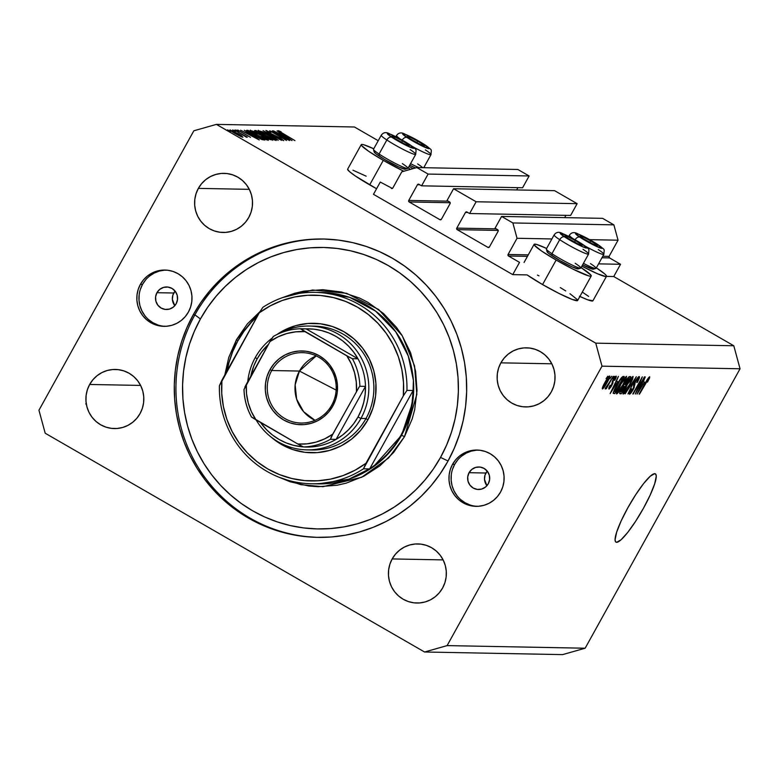 <?xml version="1.0" encoding="UTF-8"?>
<svg xmlns="http://www.w3.org/2000/svg" width="779" height="779" viewBox="0 0 779 779"><rect width="100%" height="100%" fill="white"/><g stroke="black" fill="none" stroke-linecap="round" stroke-linejoin="round"><path stroke-width="1.17" d="M373.482 194.322L380.279 182.062L392.373 188.45L380.279 182.062L373.482 194.322L512.738 274.627L527.081 274.899L512.738 274.627L373.482 194.322M392.83 188.002A1.13 1.1 91.1 0 1 391.321 188.43L392.83 188.002L401.789 171.828L416.833 167.563L517.84 169.471L416.833 167.563L428.119 174.068L529.126 175.976L517.84 169.471L529.126 175.976L428.119 174.068L421.595 185.83L522.602 187.749L529.126 175.976L522.602 187.749L421.595 185.83L418.956 184.311L421.595 185.83L428.119 174.068L416.833 167.563L401.789 171.828L392.83 188.002M417.447 184.74A1.13 1.1 91.1 0 1 418.956 184.311L417.447 184.74L408.751 200.427L448.188 201.167L408.751 200.427L417.447 184.74L419.774 184.779L417.447 184.74M516.633 189.94L517.899 187.651L516.633 189.94M409.17 201.956A1.13 1.1 91.1 0 1 408.751 200.427L409.17 201.956L439.901 219.678L440.953 219.707L439.901 219.678L409.17 201.956L450.213 202.735L409.17 201.956M441.411 219.259A1.13 1.1 91.1 0 1 439.901 219.678L441.411 219.259L450.106 203.572L441.411 219.259M449.687 202.034A1.13 1.1 91.1 0 1 450.106 203.572L450.009 202.316L447.049 200.515L453.563 188.742L554.58 190.66L577.142 203.67L476.135 201.761L453.563 188.742L554.58 190.66L577.142 203.67L476.135 201.761L469.61 213.524L570.627 215.432L577.142 203.67L570.627 215.432L469.61 213.524L466.972 212.005L469.61 213.524L476.135 201.761L453.563 188.742L447.049 200.515L449.687 202.034M465.472 212.433A1.13 1.1 91.1 0 1 466.972 212.005L465.472 212.433L456.776 228.12L496.204 228.86L456.776 228.12L465.472 212.433L467.789 212.472L465.472 212.433M564.658 217.633L565.924 215.345L564.658 217.633M457.185 229.649A1.13 1.1 91.1 0 1 456.776 228.12L457.185 229.649L487.927 247.371L488.969 247.391L487.927 247.371L457.185 229.649L498.229 230.428L457.185 229.649M489.426 246.953A1.13 1.1 91.1 0 1 487.927 247.371L489.426 246.953L498.122 231.266L489.426 246.953M497.703 229.727A1.13 1.1 91.1 0 1 498.122 231.266L498.034 230.009L495.064 228.208L501.588 216.435L602.595 218.344L501.588 216.435L512.874 222.95L613.881 224.858L602.595 218.344L613.881 224.858L512.874 222.95L517.042 238.286L551.892 238.949L517.042 238.286L508.074 254.47L528.279 254.85L508.074 254.47L517.042 238.286L512.874 222.95L501.588 216.435L495.064 228.208L497.703 229.727M589.654 239.659L618.049 240.195L613.881 224.858L618.049 240.195L589.654 239.659M602.79 256.262L609.081 256.379L618.049 240.195L609.081 256.379A1.13 1.1 -88.9 0 0 609.499 257.907L601.953 257.771L609.499 257.907L609.081 256.379L602.79 256.262M508.492 255.999A1.13 1.1 91.1 0 1 508.074 254.47L508.492 255.999L519.535 262.367L512.738 274.627L519.535 262.367L508.492 255.999L527.441 256.359L508.492 255.999M598.574 263.867L620.542 264.285L609.499 257.907L620.542 264.285L598.574 263.867M606.432 276.399L613.745 276.535L620.542 264.285L613.745 276.535L606.432 276.399M591.222 276.009A32.66 3.097 -151 0 0 581.095 267.567L590.881 275.065L591.251 275.951L590.511 276.243L588.71 275.902L572.721 268.998L556.148 260.05L542.564 284.569A32.66 3.097 29 0 0 577.638 300.519L591.222 276.009A32.66 3.097 -151 0 1 556.148 260.05L541.775 251.15L534.443 245.288L534.073 244.402L536.614 244.45L546.624 248.462A32.66 3.097 -151 0 0 534.102 244.343L524.063 262.455M361.232 144.651A32.66 3.097 -151 0 1 373.754 148.77L363.744 144.758L361.943 144.417L361.203 144.709L361.573 145.595L368.905 151.457L383.287 160.357A32.66 3.097 -151 0 1 361.232 144.651L347.648 169.16A32.66 3.097 29 0 0 369.694 184.866L383.287 160.357L403.824 171.253A32.66 3.097 -151 0 1 383.287 160.357L369.694 184.866A32.66 3.097 29 0 0 376.578 188.732L355.321 175.966L349.43 171.575L347.619 169.218M408.225 167.875A32.66 3.097 -151 0 1 410.465 169.364L408.225 167.875M616.647 542.311L615.478 541.619L615.089 539.633L616.666 532.154L621.126 520.985L627.816 507.84L635.693 494.723L643.561 483.623L650.231 476.232L654.691 473.671A39.417 6.914 -60 0 1 655.363 473.846A39.417 6.914 -60 0 1 642.597 509.797A39.417 6.914 -60 0 1 616.647 542.311A39.417 6.914 -60 0 1 615.975 542.135A39.417 6.914 -60 0 1 628.741 506.184A39.417 6.914 -60 0 1 654.691 473.671L655.86 474.362L656.249 476.339L654.672 483.827L650.202 494.996L643.522 508.142L635.645 521.258L627.777 532.359L621.097 539.75L616.647 542.311M175.1 291.112A11.257 11.033 -88.9 0 0 173.775 293.011L156.939 292.7A11.257 11.033 91.1 0 1 166.764 286.974A11.257 11.033 91.1 0 1 176.151 303.771L173.337 307.101L169.491 309.088L165.197 309.409L161.117 308.036L157.855 305.173L155.917 301.249L155.596 296.867L156.939 292.7L159.753 289.369L163.6 287.383L167.894 287.052L171.984 288.425L175.246 291.297L177.184 295.222L177.495 299.594L176.151 303.771A11.257 11.033 91.1 0 1 166.336 309.497A11.257 11.033 91.1 0 1 156.939 292.7L173.775 293.011A11.257 11.033 -88.9 0 0 174.827 305.67M487.226 471.12A11.257 11.033 -88.9 0 0 485.901 473.019L469.065 472.697A11.257 11.033 91.1 0 1 478.881 466.981A11.257 11.033 91.1 0 1 488.277 483.778L485.463 487.109L481.617 489.085L477.323 489.416L473.233 488.043L469.971 485.171L468.033 481.256L467.721 476.875L469.065 472.697L471.879 469.367L475.726 467.39L480.02 467.059L484.11 468.432L487.372 471.295L489.3 475.219L489.621 479.601L488.277 483.778A11.257 11.033 91.1 0 1 478.462 489.494A11.257 11.033 91.1 0 1 469.065 472.697L485.901 473.019A11.257 11.033 -88.9 0 0 486.953 485.677M478.14 450.087A28.151 27.586 -88.9 0 0 454.663 464.391L452.531 464.352A28.151 27.586 91.1 0 1 477.069 450.048A28.151 27.586 91.1 0 1 500.546 492.046L497.44 496.554L493.516 500.371L488.949 503.331L483.905 505.318L478.579 506.272L473.174 506.136L467.897 504.938L462.95 502.708L458.529 499.534L454.8 495.541L451.898 490.887L449.95 485.736L449.025 480.302L449.152 474.781L450.34 469.396L452.531 464.352L455.637 459.834L459.552 456.027L464.128 453.066L469.172 451.07L474.499 450.126L479.903 450.252L485.181 451.45L490.127 453.68L494.548 456.854L498.278 460.847L501.17 465.511L503.127 470.652L504.052 476.096L503.916 481.607L502.737 486.992L500.546 492.046A28.151 27.586 91.1 0 1 476.008 506.34A28.151 27.586 91.1 0 1 452.531 464.352L454.663 464.391A28.151 27.586 -88.9 0 0 477.069 506.34L475.307 506.184M166.015 270.089A28.151 27.586 -88.9 0 0 142.538 284.384L140.405 284.345A28.151 27.586 91.1 0 1 164.944 270.05A28.151 27.586 91.1 0 1 188.421 312.038L185.314 316.556L181.4 320.364L176.833 323.324L171.789 325.32L166.453 326.265L161.049 326.138L155.771 324.931L150.824 322.701L146.403 319.536L142.674 315.544L139.782 310.879L137.834 305.738L136.9 300.295L137.036 294.783L138.214 289.399L140.405 284.345L143.521 279.827L147.435 276.019L152.002 273.059L157.046 271.073L162.373 270.118L167.777 270.245L173.055 271.452L178.002 273.682L182.422 276.857L186.152 280.849L189.054 285.503L191.001 290.655L191.926 296.088L191.8 301.609L190.612 306.994L188.421 312.038A28.151 27.586 91.1 0 1 163.882 326.343A28.151 27.586 91.1 0 1 140.405 284.345L142.538 284.384A28.151 27.586 -88.9 0 0 164.953 326.343L163.181 326.177M193.231 314.813L194.906 314.843L193.231 314.813L200.894 302.427L209.717 290.879L219.61 280.255L230.467 270.683L242.201 262.231L254.675 255.006L267.791 249.056L281.414 244.44L295.416 241.217L309.652 239.406L323.996 239.026L338.31 240.088L352.449 242.571L366.276 246.466L379.665 251.714L392.489 258.287L404.613 266.106L415.928 275.094L426.327 285.182L435.704 296.254L443.972 308.221L451.051 320.948L456.864 334.327L461.372 348.223L464.527 362.508L466.29 377.036L466.65 391.671L465.599 406.278L463.154 420.709L459.328 434.828L454.176 448.49L447.73 461.577A149.208 146.209 91.1 0 1 317.657 537.374A149.208 146.209 91.1 0 1 193.231 314.813A149.208 146.209 91.1 0 1 323.295 239.017A149.208 146.209 91.1 0 1 447.73 461.577L440.057 473.963L431.235 485.512L421.342 496.135L410.484 505.707L398.751 514.159L386.277 521.385L373.16 527.334L359.538 531.95L345.535 535.173L331.299 536.984L316.956 537.364L302.642 536.303L288.503 533.819L274.675 529.924L261.286 524.676L248.462 518.103L236.339 510.284L225.024 501.296L214.624 491.208L205.247 480.137L196.98 468.169L189.901 455.442L184.087 442.063L179.579 428.168L176.424 413.883L174.662 399.354L174.301 384.719L175.353 370.113L177.807 355.682L181.624 341.562L186.785 327.901L193.231 314.813M89.663 384.466L140.609 385.43L89.663 384.466L92.925 379.733L97.034 375.731L101.835 372.625L107.132 370.531L112.721 369.528L118.398 369.665L123.939 370.931L129.139 373.268L133.784 376.608L137.698 380.795L140.736 385.683L142.781 391.087L143.755 396.803L143.618 402.587L142.382 408.245L140.074 413.552A29.563 28.969 91.1 0 1 114.309 428.567A29.563 28.969 91.1 0 1 89.663 384.466A29.563 28.969 91.1 0 1 115.428 369.45A29.563 28.969 91.1 0 1 140.074 413.552L136.812 418.294L132.703 422.286L127.902 425.392L122.605 427.486L117.016 428.489L111.339 428.353L105.798 427.087L100.598 424.75L95.963 421.42L92.039 417.223L89.001 412.334L86.956 406.93L85.982 401.224L86.118 395.43L87.365 389.773L89.663 384.466M392.178 558.933L443.134 559.897L392.178 558.933L395.45 554.19L399.559 550.188L404.35 547.082L409.647 544.998L415.246 543.995L420.923 544.131L426.464 545.397L431.654 547.734L436.298 551.065L440.213 555.261L443.261 560.15L445.306 565.554L446.279 571.26L446.143 577.054L444.897 582.711L442.599 588.009A29.563 28.969 91.1 0 1 416.833 603.024A29.563 28.969 91.1 0 1 392.178 558.933A29.563 28.969 91.1 0 1 417.943 543.917A29.563 28.969 91.1 0 1 442.599 588.009L439.327 592.751L435.218 596.753L430.427 599.859L425.13 601.953L419.53 602.946L413.853 602.819L408.313 601.554L403.123 599.207L398.478 595.877L394.563 591.689L391.516 586.791L389.471 581.387L388.497 575.681L388.633 569.887L389.88 564.239L392.178 558.933M500.878 362.839L551.824 363.803L500.878 362.839L504.14 358.097L508.249 354.094L513.049 350.988L518.347 348.904L523.936 347.901L529.613 348.038L535.154 349.304L540.353 351.641L544.998 354.971L548.913 359.168L551.951 364.056L553.996 369.46L554.969 375.166L554.833 380.96L553.596 386.618L551.298 391.915A29.563 28.969 91.1 0 1 525.523 406.93A29.563 28.969 91.1 0 1 500.878 362.839A29.563 28.969 91.1 0 1 526.643 347.823A29.563 28.969 91.1 0 1 551.298 391.915L548.026 396.657L543.917 400.659L539.117 403.765L533.819 405.859L528.23 406.862L522.553 406.726L517.013 405.46L511.822 403.113L507.178 399.783L503.253 395.596L500.215 390.707L498.171 385.303L497.197 379.587L497.333 373.793L498.579 368.146L500.878 362.839M198.353 188.382L249.309 189.346L198.353 188.382L201.625 183.64L205.734 179.637L210.525 176.531L215.822 174.438L221.421 173.435L227.098 173.571L232.639 174.837L237.829 177.184L242.473 180.514L246.388 184.701L249.436 189.589L251.481 194.993L252.454 200.709L252.318 206.503L251.072 212.151L248.774 217.458A29.563 28.969 91.1 0 1 223.008 232.473A29.563 28.969 91.1 0 1 198.353 188.382A29.563 28.969 91.1 0 1 224.128 173.357A29.563 28.969 91.1 0 1 248.774 217.458L245.512 222.2L241.393 226.192L236.602 229.299L231.305 231.392L225.706 232.395L220.029 232.259L214.488 230.993L209.298 228.656L204.653 225.326L200.739 221.129L197.7 216.241L195.656 210.836L194.682 205.13L194.818 199.336L196.055 193.679L198.353 188.382M424.555 652.004L45.201 433.231L424.555 652.004L447.107 645.606L585.156 648.216L740.05 368.779L602.001 366.169L447.107 645.606L602.001 366.169L595.75 343.159L733.799 345.769L613.745 276.535L733.799 345.769L595.75 343.159L216.396 124.387L595.75 343.159L602.001 366.169L740.05 368.779L733.799 345.769L740.05 368.779L585.156 648.216L447.107 645.606L424.555 652.004L562.604 654.613L424.555 652.004M425.052 167.719L424.058 167.144L425.052 167.719M378.224 140.707L354.445 126.996L216.396 124.387L193.844 130.784L38.95 410.221L193.844 130.784L216.396 124.387L354.445 126.996L378.224 140.707M285.572 138.409L272.368 130.804L289.535 140.502L273.633 132.82L286.506 140.444L269.7 130.745L285.572 138.409L269.7 130.745L286.506 140.444L273.633 132.82L289.535 140.502L272.368 130.804L285.572 138.409M283.605 140.629L280.654 138.38L269.68 133.209L267.684 131.437L270.829 132.576L265.96 130.444L269.388 133.043L265.873 130.444L270.829 132.576L267.625 131.437L269.076 132.644L279.593 137.786L283.683 140.619L269.388 133.043L283.731 140.59M263.059 130.629L281.57 140.347L266.642 132.683L278.2 140.288L263.059 130.629L278.2 140.288L266.642 132.683L281.57 140.347L263.059 130.629M258.336 130.297C257.567 130.551 259.826 132.245 265.123 135.351L276.039 140.483C276.749 140.191 274.461 138.496 269.164 135.39L258.161 130.619L262.328 131.787L270.858 136.383L276.263 140.278L272.037 139.003L261.871 133.394L258.092 130.366M250.478 130.142C249.708 130.405 251.977 132.089 257.265 135.205L268.18 140.337C268.891 140.045 266.603 138.35 261.316 135.234L250.302 130.463L254.48 131.632L263 136.228L268.404 140.132L264.178 138.857L254.012 133.248L250.234 130.22M244.324 130.268L259.261 139.928L240.594 130.2L246.943 133.326L248.725 133.355L244.324 130.268L248.725 133.355L246.943 133.326L240.594 130.2L259.212 139.928L244.324 130.268M227.614 129.83L230.448 131.437L227.575 129.85M352.965 170.202L366.149 176.171M577.658 300.47L572.312 299.477L559.137 293.508L542.564 284.569L527.081 274.899A32.66 3.097 29 0 0 542.564 284.569L556.148 260.05A32.66 3.097 -151 0 1 534.102 244.343M537.461 275.094L539.01 275.863M560.335 287.607L565.749 290.947M569.955 293.712L577.297 299.574M582.322 292.076L588.632 296.419M592.926 300.752L587.58 299.769L579.43 296.244M230.175 129.879L230.175 129.879C229.601 130.054 231.207 131.262 235.015 133.501L242.892 137.211L237.984 133.56L241.587 135.799L242.707 137.192L238.656 135.478L230.048 130.122L237.984 133.56L229.99 129.937M235.501 131.544L232.697 129.927L235.54 131.534M246.495 137.279L245.171 136.13L247.333 137.182L234.703 130.093L246.573 137.26M235.871 129.986L238.715 131.593L235.833 130.005M237.799 130.025L250.517 137.347L237.683 130.064M246.826 130.317C245.619 130.327 247.683 131.885 253.019 135.001L246.68 130.872L246.515 130.356L248.043 130.336L264.85 140.035L261.832 139.509L256.895 137.153L253.019 135.001L262.211 139.645L264.85 140.035L248.043 130.336L246.427 130.424M254.84 130.473L266.535 137.737L272.708 140.181L255.901 130.492L254.704 130.706L255.901 130.492L272.708 140.181L268.492 138.818L254.645 130.531M277.051 130.891L291.998 140.551L273.332 130.823L279.68 133.939L281.462 133.978L277.051 130.891L281.462 133.978L279.68 133.939L273.332 130.823L291.998 140.551L277.051 130.891M278.249 130.668L294.92 140.6L279.349 131.748L278.249 130.668L281.131 131.807L278.113 130.706M636.852 390.542L644.827 376.89L635.313 394.047L640.805 380.327L633.23 394.008L642.324 376.841L636.852 390.542L642.324 376.841L632.821 393.999L640.805 380.327L635.313 394.047L644.418 376.88L636.852 390.542M630.61 392.158L631.681 388.799L631.146 389.013C629.403 392.275 628.857 393.989 629.51 394.164L629.51 394.164C630.279 394.057 631.526 392.499 633.259 389.481L634.817 384.748L633.892 384.222L634.817 384.748L635.323 381.311L638.05 378.565L637.349 378.156L638.05 378.565L637.3 382.372C639.267 378.74 639.9 376.802 639.199 376.559C638.4 376.637 637.056 378.292 635.197 381.535L639.199 376.559L639.267 378.175L637.611 381.807L636.774 382.596L638.205 378.633L636.385 380.24L634.749 383.434L634.164 387.718L631.487 392.324L629.51 394.164L629.413 392.772L631.146 389.013L631.681 388.799L630.766 392.129L633.561 388.078L633.639 384.972L635.197 381.535L632.879 389.432L630.61 392.158L629.802 391.72M625.148 393.853L636.316 376.724L627.981 393.911L635.021 378.73L625.148 393.853L635.021 378.73L627.981 393.911L636.316 376.724L625.148 393.853M632.938 376.442L631.711 381.223L626.034 391.116L623.95 393.619L622.927 393.853L624.563 388.925L629.364 380.434L632.938 376.442L630.328 379.042L626.511 385.196C623.716 390.182 622.606 393.132 623.181 394.047C624.768 393.152 626.959 390.152 629.744 385.04L632.606 379.149L632.042 378.828L632.606 379.149L633.084 376.481M626.404 376.315L625.186 381.097L619.042 391.623L616.403 393.726L618.029 388.809L622.83 380.318L626.404 376.315L623.804 378.915L619.987 385.069C617.192 390.065 616.072 393.006 616.647 393.921C618.244 393.025 620.425 390.026 623.21 384.923L626.073 379.032L625.508 378.701L626.073 379.032L626.55 376.354M617.698 381.554L610.152 393.57L618.399 376.393L616.325 381.525L617.698 381.554L616.325 381.525L618.399 376.393L610.152 393.57L617.698 381.554M606.072 378.633L607.844 376.189L606.072 378.633M604.874 382.567L608.214 377.25L609.733 376.033L608.866 379.149L604.494 386.832L602.79 388.799L602.274 388.37L604.874 382.567C602.849 386.16 602.05 388.273 602.459 388.925C603.598 388.293 605.156 386.141 607.143 382.479C609.207 378.837 610.035 376.676 609.626 376.004C608.467 376.656 606.88 378.847 604.874 382.567M609.85 378.701L611.622 376.257L609.85 378.701M609.207 382.752L613.2 376.296L606.286 388.77L606.977 386.774L605.39 388.925L605.254 388.302L609.207 382.752L605.254 388.302L605.264 388.974L606.977 386.774L606.286 388.77L613.2 376.296L609.207 382.752M612.606 378.76L614.368 376.315L612.606 378.76M609.899 387.26L610.502 385.245L609.967 385.459L608.925 389.042L611.807 385.508L612.927 381.661L612.265 381.282L612.927 381.661L612.547 380.746L615.059 377.903L614.485 377.572L615.059 377.903L614.29 380.366L614.826 380.152C616.16 377.611 616.579 376.267 616.072 376.121L612.878 380.123L615.215 376.676L616.16 376.14L616.238 376.939L614.826 380.152L614.29 380.366L615.059 377.903L613.287 380.133L612.83 383.326L610.931 386.968L609.12 389.003L608.779 388.137L609.967 385.459L610.502 385.245L609.899 387.26L611.262 385.751L612.878 380.123L611.262 385.751L609.899 387.26L609.256 386.91M616.754 385.128L621.739 377.367L624.222 376.5L614.709 393.658L613.151 393.307L614.3 389.88L616.754 385.128L613.151 393.307L614.709 393.658L624.222 376.5L623.064 376.481C621.603 377.163 619.5 380.045 616.754 385.128M625.556 381.613L628.517 377.192L630.747 376.627L621.233 393.784L619.841 393.707L619.841 392.684L625.556 381.613L621.33 389.422C619.811 392.285 619.373 393.726 620.016 393.755L621.233 393.784L630.747 376.627L629.539 376.598C628.76 376.617 627.436 378.282 625.556 381.613M644.584 382.061L637.037 394.077L645.285 376.9L643.211 382.041L644.584 382.061L643.211 382.041L645.285 376.9L637.037 394.077L644.584 382.061M649.618 376.754L647.495 382.119L648.566 378.964L647.709 379.519L639.092 394.116L647.125 379.733L649.618 376.754L645.548 382.47L639.501 394.125L648.527 378.769L647.953 378.438L648.488 378.76L647.495 382.119L649.559 377.981L648.683 377.474L649.559 377.981L649.705 376.773M38.95 410.221L45.201 433.231L38.95 410.221M562.604 654.613L585.156 648.216L562.604 654.613M164.505 270.157L159.179 271.111L154.135 273.108L149.568 276.058M145.654 279.875L142.538 284.384L140.347 289.437M139.168 294.822L139.032 300.343L139.967 305.777L141.914 310.918L144.806 315.583M148.536 319.575L152.957 322.749L157.903 324.979M457.77 459.873L454.663 464.391L452.472 469.435M451.284 474.82L451.158 480.341L452.083 485.775L454.03 490.926L456.932 495.58M460.662 499.573L465.082 502.747L470.029 504.977M476.631 450.165L471.305 451.109L466.261 453.105L461.684 456.066M487.148 471.207L485.025 475.034L484.499 479.397L486.807 485.492M175.022 291.21L172.899 295.037L172.373 299.389L174.691 305.495M87.053 390.707L87.258 390.201M86.352 403.415L85.739 403.931M603.462 387.144L606.724 382.479L603.404 387.124L605.04 382.275L608.623 377.786L608.058 377.455L608.681 377.796L606.724 382.479L608 380.055L608.74 377.903L608.068 377.435M608.662 377.786L605.78 381.681L603.384 387.114L602.78 386.764L603.365 387.085M605.254 388.302L605.264 388.974M615.059 377.903L614.495 377.562M609.256 386.89L609.782 387.192M616.452 383.56L611.077 391.642L615.05 383.365L616.452 383.56L615.283 382.878L616.452 383.56L615.352 383.541L611.34 391.788L616.452 383.56M613.2 392.791L614.709 393.658L613.2 392.791M614.719 391.633L615.41 391.642L622.703 378.497L615.41 391.642L613.823 390.97L614.358 391.282L619.315 380.785L622.002 378.487L621.194 378.019L622.703 378.497L621.408 377.757L622.703 378.497L621.408 378.711L619.831 380.658L614.358 391.282M617.757 391.915L622.82 384.884C620.688 388.848 619.003 391.185 617.757 391.915L618.029 388.809L620.366 385.128C622.44 381.291 624.086 379.022 625.303 378.321L624.573 377.903L625.303 378.321C625.722 379.003 624.894 381.194 622.82 384.884L625.42 379.227L624.583 377.883M619.772 392.937L621.233 393.784L619.772 392.937M621.272 391.759L621.944 391.769L624.777 386.647L621.944 391.769L621.029 391.71L621.593 388.974L623.171 386.55L624.777 386.647L623.638 385.985L624.777 386.647L623.219 387.124L621.009 391.701L620.366 391.331M625.138 384.622L625.897 384.641L629.228 378.623L625.897 384.641L624.943 384.573L625.664 381.428L627.903 378.818L627.446 378.545L629.228 378.623L627.932 377.873L629.228 378.623L627.708 379.003L624.933 384.573L624.271 384.183M624.291 392.041L629.666 384.437L631.827 378.448C632.246 379.13 631.418 381.321 629.344 385.011C627.212 388.974 625.527 391.311 624.291 392.041L624.563 388.935L626.891 385.254C628.974 381.418 630.62 379.149 631.827 378.448L631.117 378.01M638.05 378.565L637.368 378.136M643.337 384.066L637.962 392.149L641.935 383.872L643.337 384.066L642.169 383.395L643.337 384.066L642.237 384.047L638.225 392.295L643.337 384.066M648.488 378.76L647.953 378.448M625.303 378.321L621.029 383.94L617.63 391.866L616.88 391.438M631.827 378.448L627.222 384.66L624.154 391.983L623.414 391.564M413.162 168.605L409.024 166.443A32.66 3.097 -151 0 0 413.162 168.605M606.49 276.302A32.66 3.097 -151 0 0 596.354 267.859L604.699 273.887L606.15 275.347L606.51 276.243L605.78 276.526L597.464 273.75L581.884 266.136A32.66 3.097 -151 0 0 606.49 276.302L592.897 300.811A32.66 3.097 29 0 1 579.888 296.458M241.948 136.062L241.539 136.812L241.948 136.062M241.286 136.715L235.277 133.647L231.684 130.755L237.624 133.54L241.198 136.676L241.461 136.14L239.416 134.621L231.684 130.755M248.258 134.202L248.725 133.355L248.258 134.202M255.97 138.039L248.852 134.319L250.254 134.348L255.882 138.185L250.254 134.348L248.852 134.319L255.97 138.039M247.42 131.476L248.043 130.336L247.42 131.476M248.277 131.544L256.583 136.783L262.776 139.032L249.416 131.33L262.776 139.032L262.406 139.714L262.776 139.032L262.163 139.626L262.504 139.022L260.663 139.013L248.063 131.933L248.968 131.32M266.34 139.801L266.632 139.275L257.615 135.215C253.302 132.664 251.5 131.31 252.221 131.145L260.965 135.234C265.259 137.766 267.08 139.139 266.437 139.344L260.965 135.234L252.221 131.145M255.901 130.492L255.434 131.339L255.901 130.492M264.49 136.491L270.634 139.178L269.953 139.538L266.769 137.883L265.249 136.072L270.634 139.178L270.342 139.704L270.634 139.178L265.006 136.072M256.242 131.904L263.526 135.079L263.029 135.546L263.292 135.079L262.211 135.205L258.628 133.355L257.274 131.476L263.526 135.079L263.224 135.624L263.526 135.079L256.768 131.466M274.296 139.49L265.473 135.361C261.16 132.82 259.358 131.456 260.079 131.291L268.823 135.38C273.117 137.912 274.938 139.285 274.296 139.49L265.473 135.361L260.079 131.291L259.592 131.855M280.995 134.825L281.462 133.978L280.995 134.825M288.697 138.652L281.501 135.088L282.991 134.971L288.619 138.808L282.991 134.971L281.589 134.942L288.697 138.652M231.334 131.193L241.383 136.344M251.734 131.709L252.007 131.203L258.336 135.624L266.437 139.344M274.198 139.957L274.042 138.818L270.858 136.598L260.079 131.291M414.068 141.184A9.854 0.935 -151 0 1 410.105 138.759L420.572 144.612L424.545 145.839L419.9 142.391L411.283 137.717L407.495 136.315L410.105 138.759A9.854 0.935 -151 0 1 407.699 136.977A9.854 0.935 -151 0 1 407.651 136.929A9.854 0.935 -151 0 1 409.559 136.948A9.854 0.935 -151 0 1 417.778 141.135A9.854 0.935 -151 0 1 424.156 145.342A9.854 0.935 -151 0 1 423.903 145.936A9.854 0.935 -151 0 1 422.296 145.371A9.854 0.935 -151 0 1 414.068 141.184M417.622 163.911A19.709 1.87 -151 0 1 422.637 167.67M418.907 167.602A19.709 1.87 -151 0 1 410.562 163.668A19.709 1.87 29 0 0 418.907 167.602M409.725 165.167A17.79 1.685 29 0 0 415.519 167.933L409.725 165.167M425.5 145.264A4.508 2.843 123.5 0 0 425.237 145.05A4.508 2.843 123.5 0 0 424.906 144.865A15.2 1.441 -151 0 1 425.753 147.659A15.2 1.441 -151 0 1 406.95 137.455A4.508 2.843 123.5 0 0 402.977 139.052M425.392 149.889A19.709 1.87 -151 0 1 430.991 154.641A19.709 1.87 -151 0 1 412.539 146.549A19.709 1.87 29 0 0 430.738 154.768M400.026 138.857A19.709 1.87 -151 0 1 396.521 135.527L395.878 136.685M402.227 140.074A4.508 2.843 -56.5 0 1 406.95 137.455A15.2 1.441 -151 0 1 406.093 134.67A15.2 1.441 -151 0 1 424.906 144.865L429.093 148.623L421.575 145.741L409.033 138.798L402.626 133.949L404.535 134.066L410.28 136.578L424.906 144.865A4.508 2.843 -56.5 0 1 425.237 145.05L404.895 134.124C401.399 132.138 398.605 132.605 396.521 135.527M396.764 135.4A19.709 1.87 29 0 0 399.16 138.234M423.552 145.595L424.156 145.342L417.778 141.135L409.559 136.948L407.699 136.977L409.559 136.948L417.778 141.135L424.156 145.342L423.552 145.595M416.892 142.752L417.778 141.135L416.892 142.752M408.985 137.99L409.559 136.948L408.985 137.99M586.938 240.877A9.854 0.935 -151 0 1 582.974 238.452L593.442 244.304L597.415 245.531L592.77 242.084L584.143 237.41L580.365 236.008L582.974 238.452A9.854 0.935 -151 0 1 580.569 236.67A9.854 0.935 -151 0 1 580.521 236.621A9.854 0.935 -151 0 1 582.419 236.65A9.854 0.935 -151 0 1 590.648 240.828A9.854 0.935 -151 0 1 597.026 245.044A9.854 0.935 -151 0 1 596.772 245.628A9.854 0.935 -151 0 1 595.166 245.064A9.854 0.935 -151 0 1 586.938 240.877M590.492 263.604A19.709 1.87 -151 0 1 595.916 268.463A19.709 1.87 -151 0 1 583.422 263.36A19.709 1.87 29 0 0 596.081 268.356L603.861 254.334A19.709 1.87 -151 0 1 585.409 246.242A19.709 1.87 29 0 0 603.608 254.46M582.595 264.86A17.79 1.685 29 0 0 593.335 269.193L582.595 264.86M598.369 244.957A4.508 2.843 123.5 0 0 598.106 244.742A4.508 2.843 123.5 0 0 597.775 244.557A15.2 1.441 -151 0 1 598.623 247.352A15.2 1.441 -151 0 1 579.81 237.147A4.508 2.843 123.5 0 0 575.847 238.744M598.262 249.582A19.709 1.87 -151 0 1 603.861 254.334C604.251 247.81 605.419 250.75 598.087 244.723L577.765 233.817C574.269 231.83 571.474 232.298 569.381 235.219L568.748 236.378M572.886 238.549A19.709 1.87 -151 0 1 569.381 235.219M593.053 268.297L593.491 268.911M575.097 239.766A4.508 2.843 -56.5 0 1 579.81 237.147A15.2 1.441 -151 0 1 578.963 234.362A15.2 1.441 -151 0 1 597.775 244.557L601.953 248.316L594.435 245.443L581.903 238.491L575.496 233.642L577.405 233.758L583.15 236.271L597.775 244.557A4.508 2.843 -56.5 0 1 598.106 244.742M569.634 235.092A19.709 1.87 29 0 0 572.029 237.926M596.422 245.288L597.026 245.044L590.648 240.828L582.419 236.65L580.569 236.67L582.419 236.65L590.648 240.828L597.026 245.044L596.422 245.288M589.752 242.444L590.648 240.828L589.752 242.444M581.845 237.683L582.419 236.65L581.845 237.683M571.679 240.594A9.854 0.935 -151 0 1 567.706 238.17L578.174 244.012L582.156 245.239L577.502 241.802L568.884 237.118L564.911 235.891L567.706 238.17A9.854 0.935 -151 0 1 565.301 236.388A9.854 0.935 -151 0 1 565.252 236.339A9.854 0.935 -151 0 1 567.161 236.358A9.854 0.935 -151 0 1 575.389 240.545A9.854 0.935 -151 0 1 581.757 244.752A9.854 0.935 -151 0 1 581.504 245.346A9.854 0.935 -151 0 1 579.907 244.781A9.854 0.935 -151 0 1 571.679 240.594M575.223 263.312A19.709 1.87 -151 0 1 580.657 268.18A19.709 1.87 -151 0 1 569.361 263.682A19.709 1.87 -151 0 1 551.941 253.711L552.155 255.843A17.79 1.685 29 0 0 567.881 264.85A17.79 1.685 29 0 0 578.076 268.901L571.893 266.788L560.315 260.799L548.552 253.263L547.092 251.734L548.007 251.49M583.101 244.664A4.508 2.843 123.5 0 0 582.848 244.45A4.508 2.843 123.5 0 0 582.507 244.275A15.2 1.441 -151 0 1 583.364 247.06A15.2 1.441 -151 0 1 564.551 236.865A4.508 2.843 123.5 0 0 559.712 239.689A19.709 1.87 29 0 0 576.888 249.543A19.709 1.87 29 0 0 588.349 254.168M554.366 234.81A19.709 1.87 29 0 0 559.712 239.689L551.941 253.711A19.709 1.87 29 0 0 570.131 264.071A19.709 1.87 29 0 0 580.822 268.064L588.593 254.042A19.709 1.87 -151 0 1 577.901 250.049A19.709 1.87 -151 0 1 559.712 239.689A19.709 1.87 -151 0 1 554.122 234.937L546.352 248.959A19.709 1.87 29 0 0 551.941 253.711L559.712 239.689A4.508 2.843 -56.5 0 1 564.551 236.865L560.364 233.106L567.881 235.988L580.423 242.931L586.83 247.78L584.922 247.664L579.177 245.151L564.551 236.865A15.2 1.441 -151 0 1 563.704 234.07A15.2 1.441 -151 0 1 582.507 244.275A4.508 2.843 -56.5 0 1 582.848 244.45M582.994 249.29A19.709 1.87 -151 0 1 588.593 254.042C588.982 247.518 590.161 250.468 582.819 244.431L562.506 233.534C559.001 231.538 556.216 232.006 554.122 234.937M577.794 268.005L578.232 268.619M551.941 253.711A19.709 1.87 -151 0 1 546.342 249.153L547.092 251.734A17.79 1.685 29 0 0 552.155 255.843L551.941 253.711M581.163 244.995L581.757 244.752L575.389 240.545L567.161 236.358L565.301 236.388L567.161 236.358L575.389 240.545L581.757 244.752L581.163 244.995M574.493 242.152L575.389 240.545L574.493 242.152M566.586 237.391L567.161 236.358L566.586 237.391M398.809 140.902A9.854 0.935 -151 0 1 394.846 138.477L405.314 144.319L409.287 145.546L404.632 142.099L396.014 137.425L392.236 136.023L394.846 138.477A9.854 0.935 -151 0 1 392.441 136.685A9.854 0.935 -151 0 1 392.382 136.646A9.854 0.935 -151 0 1 394.291 136.666A9.854 0.935 -151 0 1 402.519 140.843A9.854 0.935 -151 0 1 408.887 145.06A9.854 0.935 -151 0 1 408.634 145.654A9.854 0.935 -151 0 1 407.037 145.079A9.854 0.935 -151 0 1 398.809 140.902M410.241 144.972A4.508 2.843 123.5 0 0 409.978 144.758A4.508 2.843 123.5 0 0 409.647 144.582A15.2 1.441 -151 0 1 410.494 147.367A15.2 1.441 -151 0 1 391.681 137.172A4.508 2.843 123.5 0 0 386.851 139.996L379.071 154.018L379.285 156.151A17.79 1.685 29 0 0 395.011 165.158A17.79 1.685 29 0 0 405.207 169.209L407.787 168.478A19.709 1.87 -151 0 1 396.492 163.989A19.709 1.87 -151 0 1 379.071 154.018A19.709 1.87 29 0 0 397.261 164.379A19.709 1.87 29 0 0 407.953 168.371L415.723 154.349A19.709 1.87 -151 0 1 405.031 150.357A19.709 1.87 -151 0 1 386.851 139.996A19.709 1.87 29 0 0 404.019 149.85A19.709 1.87 29 0 0 415.48 154.476M402.363 163.619A19.709 1.87 -151 0 1 407.787 168.478M410.134 149.597A19.709 1.87 -151 0 1 415.723 154.349C416.113 147.825 417.291 150.766 409.949 144.738L389.636 133.842C386.141 131.846 383.346 132.313 381.252 135.244L373.482 149.266A19.709 1.87 29 0 0 379.071 154.018L386.851 139.996A19.709 1.87 -151 0 1 381.252 135.244M405.197 169.209L399.023 167.095L384.485 159.383L375.682 153.57L374.222 152.041L375.147 151.798M404.924 168.313L405.362 168.926M381.506 135.108A19.709 1.87 29 0 0 386.851 139.996A4.508 2.843 -56.5 0 1 391.681 137.172A15.2 1.441 -151 0 1 390.834 134.377A15.2 1.441 -151 0 1 409.647 144.582L413.824 148.331L406.307 145.459L393.775 138.506L387.358 133.657L389.266 133.784L395.021 136.286L409.647 144.582A4.508 2.843 -56.5 0 1 409.978 144.758M379.071 154.018A19.709 1.87 -151 0 1 373.472 149.461L374.222 152.041A17.79 1.685 29 0 0 379.285 156.151L379.071 154.018M408.293 145.303L408.887 145.06L402.519 140.843L394.291 136.666L392.441 136.685L394.291 136.666L402.519 140.843L408.887 145.06L408.293 145.303M401.623 142.46L402.519 140.843L401.623 142.46M393.716 137.698L394.291 136.666L393.716 137.698M309.487 449.882A61.931 60.694 -88.9 0 0 366.003 418.518L367.844 419.891A64.754 63.45 91.1 0 1 271.306 437.214M309.302 326.041L314.356 326.128A61.931 60.694 91.1 0 1 366.003 418.518A61.931 60.694 91.1 0 1 312.009 449.98L306.955 449.882A61.931 60.694 91.1 0 1 256.145 419.959A61.931 60.694 -88.9 0 0 360.95 418.42A61.931 60.694 -88.9 0 0 351.611 344.717A61.931 60.694 -88.9 0 0 279.661 333.285A61.931 60.694 91.1 0 1 309.302 326.041A61.931 60.694 91.1 0 1 360.95 418.42L366.003 418.518A61.931 60.694 -88.9 0 0 365.263 356.217A61.931 60.694 -88.9 0 0 311.824 326.138M261.043 310.587L247.333 323.928L236.446 339.732L237.946 340.686L236.446 339.732L228.783 357.405L224.8 374.991L236.446 339.732L260.361 311.133M318.105 483.886L348.856 479.212L373.219 466.903L401.545 435.266L404.505 436.659L388.633 457.935L361.709 477.254L322.983 486.69L300.928 484.704L279.155 477.284L290.226 481.792L308.698 485.999L318.153 486.7L337.025 485.259L346.275 483.126L363.929 476.154L379.918 465.803L393.619 452.463L404.505 436.659L412.169 418.985L414.691 409.666L417.008 390.493L415.606 371.232L410.543 352.624L402.032 335.379L396.569 327.482L383.511 313.509L368.029 302.408L359.567 298.065L341.591 292.028L322.798 289.691L303.927 291.132L294.686 293.264L282.553 297.607L312.554 290.002L346.626 293.323L378.643 309.506L402.246 335.73L414.545 365.887L416.843 394.349L404.505 436.659L401.545 435.266A95.72 93.792 -88.9 0 0 321.727 292.485L349.664 297.383L375.575 311.094L395.771 331.835L408.313 356.11L413.406 380.376L412.695 402.198L401.545 435.266L400.99 435.247L401.545 435.266A95.72 93.792 -88.9 0 1 318.105 483.886L311.376 483.759A95.72 93.792 91.1 0 1 219.415 385.732A95.72 93.792 -88.9 0 0 266.983 471.392A95.72 93.792 -88.9 0 0 363.472 468.812A95.72 93.792 91.1 0 1 311.376 483.759M194.906 314.843L200.427 318.962A140.765 137.932 91.1 0 1 388.409 265.639A140.765 137.932 91.1 0 1 440.524 457.429L448.061 460.973L440.524 457.429L433.29 469.104L424.964 480.01L415.635 490.02L405.392 499.057L394.32 507.022L382.547 513.848L370.181 519.466L357.327 523.809L344.123 526.857L330.686 528.561L317.15 528.922L303.654 527.919L290.314 525.572L277.266 521.901L264.636 516.944L252.542 510.751L241.1 503.38L230.428 494.889L220.623 485.375L211.771 474.927L203.971 463.641L197.291 451.635L191.809 439.015L187.554 425.899L184.584 412.432L182.919 398.721L182.578 384.914L183.571 371.135L185.879 357.522L189.482 344.201L194.351 331.309L200.427 318.962L207.662 307.286L215.987 296.38L225.316 286.37L235.57 277.334L246.631 269.368L258.404 262.542L270.78 256.924L283.624 252.581L296.838 249.533L310.266 247.829L323.801 247.469L337.297 248.472L350.638 250.819L363.686 254.49L376.315 259.436L388.409 265.639L399.851 273.01L410.523 281.501L420.339 291.015L429.18 301.463L436.98 312.739L443.66 324.755L449.152 337.375L453.397 350.492L456.367 363.959L458.033 377.669L458.373 391.477L457.38 405.255L455.072 418.868L451.469 432.189L446.601 445.082L440.524 457.429A140.765 137.932 91.1 0 1 252.542 510.751A140.765 137.932 91.1 0 1 200.427 318.962L194.906 314.843A149.208 146.209 91.1 0 1 324.142 239.036A149.208 146.209 -88.9 0 0 194.906 314.843A149.208 146.209 -88.9 0 0 318.494 537.393A149.208 146.209 91.1 0 1 194.906 314.843M406.95 390.376L413.123 390.493A95.72 93.792 91.1 0 1 400.99 435.247A95.72 93.792 91.1 0 1 369.645 468.929L363.472 468.812L365.974 463.281L403.327 395.888L403.512 382.645L401.847 369.519L398.371 356.763L393.152 344.649L386.296 333.412L377.942 323.285L368.263 314.473L357.454 307.16L345.74 301.483L333.344 297.568L320.539 295.494L307.559 295.29L294.696 296.974L282.183 300.509L270.303 305.826L259.271 312.807L221.908 380.201L221.733 393.444L223.398 406.57L226.874 419.326L232.093 431.439L238.949 442.676L247.294 452.803L256.973 461.616L267.781 468.939L279.505 474.606L291.891 478.52L304.706 480.604L317.676 480.799L330.549 479.114L343.052 475.579L354.942 470.263L365.974 463.281A92.905 91.036 91.1 0 1 267.781 468.939A92.905 91.036 91.1 0 1 221.908 380.201L219.415 385.732L259.271 312.807A92.905 91.036 91.1 0 1 357.454 307.16A92.905 91.036 91.1 0 1 403.327 395.888L406.95 390.376A95.72 93.792 -88.9 0 0 359.382 304.716A95.72 93.792 -88.9 0 0 262.893 307.296A95.72 93.792 91.1 0 1 314.989 292.359A95.72 93.792 91.1 0 1 406.95 390.376L413.123 390.493L369.645 468.929L378.945 462.044L387.348 454.06L394.729 445.082L400.99 435.247L406.015 424.721L409.754 413.63L412.13 402.168L413.123 390.493L369.645 468.929L363.472 468.812L403.327 395.888L406.95 390.376M237.722 341.095A95.72 93.792 91.1 0 1 257.206 316.527L251.364 322.292L243.983 331.27L237.722 341.095L232.687 351.631L228.958 362.712L227.127 370.794A95.72 93.792 91.1 0 1 237.722 341.095M300.49 328.865L306.059 328.855L357.999 358.807L352.381 358.7L349.839 357.493L300.441 328.748A59.116 57.928 91.1 0 1 300.441 328.748L306.059 328.855L357.999 358.807L353.685 352.137L348.544 346.119L342.643 340.871L336.1 336.479L329.04 333.022L321.591 330.578L313.879 329.176L306.059 328.855A59.116 57.928 -88.9 0 0 300.957 329.225A59.116 57.928 91.1 0 1 306.059 328.855A59.116 57.928 91.1 0 1 357.999 358.807A59.116 57.928 91.1 0 1 365.487 386.365A59.116 57.928 91.1 0 1 357.989 417.028L360.95 418.42L366.003 418.518L367.844 419.891A64.754 63.45 91.1 0 0 355.613 340.394A64.754 63.45 91.1 0 0 276.954 334.522L284.062 330.247L295.669 325.661L307.929 323.48L320.364 323.772L332.497 326.537L343.87 331.669L354.046 338.962L362.624 348.145L369.285 358.866L373.764 370.697L375.897 383.2L375.595 395.898L372.878 408.284L367.844 419.891L360.687 430.281L351.68 439.044L341.173 445.851L329.575 450.428L317.316 452.618L304.881 452.317L292.748 449.551L281.375 444.419L271.199 437.126M262.893 307.296L259.271 312.807L262.893 307.296M271.725 370.531A35.191 34.48 -88.9 0 0 284.754 418.479A35.191 34.48 -88.9 0 0 331.747 405.148L332.847 405.976A36.876 36.136 91.1 0 1 283.595 419.939A36.876 36.136 91.1 0 1 269.943 369.694L271.725 370.531L299.448 371.057A35.191 34.48 -88.9 0 0 314.989 420.319L303.635 411.711L296.633 399.169L295.153 384.816L299.448 371.057L336.148 390.094L299.448 371.057L316.206 355.886A35.191 34.48 -88.9 0 0 299.448 371.057L271.725 370.531A35.191 34.48 91.1 0 1 302.398 352.653A35.191 34.48 91.1 0 1 331.747 405.148A35.191 34.48 91.1 0 1 301.064 423.026A35.191 34.48 91.1 0 1 271.725 370.531L269.943 369.694L274.023 363.783L279.155 358.788L285.133 354.912L291.745 352.303L298.717 351.056L305.806 351.222L312.72 352.799L319.195 355.721L324.989 359.879L329.877 365.108L333.675 371.213L336.226 377.951L337.434 385.079L337.268 392.304L335.72 399.364L332.847 405.976L328.777 411.887L323.645 416.882L317.657 420.757L311.055 423.367L304.073 424.613L296.994 424.438L290.08 422.87L283.595 419.939L277.801 415.791L272.913 410.562L269.125 404.457L266.574 397.709L265.357 390.591L265.532 383.365L267.08 376.306L269.943 369.694A36.876 36.136 91.1 0 1 319.195 355.721A36.876 36.136 91.1 0 1 332.847 405.976L331.747 405.148A35.191 34.48 -88.9 0 0 318.718 357.201A35.191 34.48 -88.9 0 0 271.725 370.531M257.148 358.876A59.116 57.928 91.1 0 1 268.453 344.367L261.462 352.196L257.148 358.876L253.759 366.081L250.789 376.238A59.116 57.928 91.1 0 1 257.148 358.876L255.308 357.503L257.148 358.876M271.978 338.242A61.931 60.694 -88.9 0 0 255.308 357.503A61.931 60.694 91.1 0 1 271.978 338.242M273.361 336.431C281.774 331.611 290.801 329.05 300.441 328.748A59.116 57.928 -88.9 0 0 273.439 336.411L270.021 341.543L244.041 389.432A59.116 57.928 91.1 0 0 251.529 416.989L297.87 444.03L307.082 443.835L316.138 442.082L324.775 438.811L332.769 434.127L359.158 386.988L359.869 386.257L365.487 386.365A59.116 57.928 -88.9 0 0 357.999 358.807L352.381 358.7A59.116 57.928 91.1 0 1 359.869 386.257L365.487 386.365L336.09 439.385L342.633 434.984L348.534 429.726L353.685 423.708L357.989 417.028L361.378 409.822L363.783 402.217L365.156 394.349L365.487 386.365L336.09 439.385A59.116 57.928 91.1 0 1 309.088 447.049A59.116 57.928 91.1 0 1 303.82 446.951L309.088 447.049A59.116 57.928 -88.9 0 0 336.09 439.385L330.481 439.278L331.192 437.146L359.002 387.212M260.527 422.491L266.603 429.784L272.494 435.033L279.038 439.424L286.097 442.881L293.547 445.325L303.352 446.912A59.116 57.928 91.1 0 1 260.527 422.491M359.869 386.257A59.116 57.928 -88.9 0 0 352.381 358.7L346.782 355.789A56.302 55.173 91.1 0 1 356.461 391.389L356.276 381.992L354.562 372.752L351.368 363.929L346.782 355.789L304.92 331.64L295.708 331.835L286.653 333.587L278.015 336.849L270.021 341.543L246.339 384.281L246.515 393.677L248.228 402.918L251.422 411.731L256.009 419.881L297.87 444.03A56.302 55.173 91.1 0 0 332.769 434.127L330.481 439.278A59.116 57.928 91.1 0 1 303.469 446.942A59.116 57.928 -88.9 0 0 330.481 439.278L336.09 439.385A59.116 57.928 91.1 0 0 357.989 417.028L360.95 418.42A61.931 60.694 91.1 0 1 306.955 449.882M247.751 381.72A61.931 60.694 91.1 0 1 255.308 357.503A61.931 60.694 -88.9 0 0 247.751 381.72M273.147 336.625L270.021 341.543A56.302 55.173 91.1 0 1 304.92 331.64L302.233 330.043M251.578 417.106L256.009 419.881A56.302 55.173 91.1 0 1 246.339 384.281L244.849 387.114M303.469 446.942L309.088 447.049L303.469 446.942L297.87 444.03L302.194 446.396M614.475 391.574L613.745 391.146M423.757 167.689L430.991 154.641C431.381 148.107 432.549 151.058 425.217 145.03M595.916 268.463L593.335 269.193M580.657 268.18L578.076 268.901M314.989 292.359L321.727 292.485M251.5 417.028C246.768 408.43 244.255 399.199 243.983 389.334"/></g></svg>
